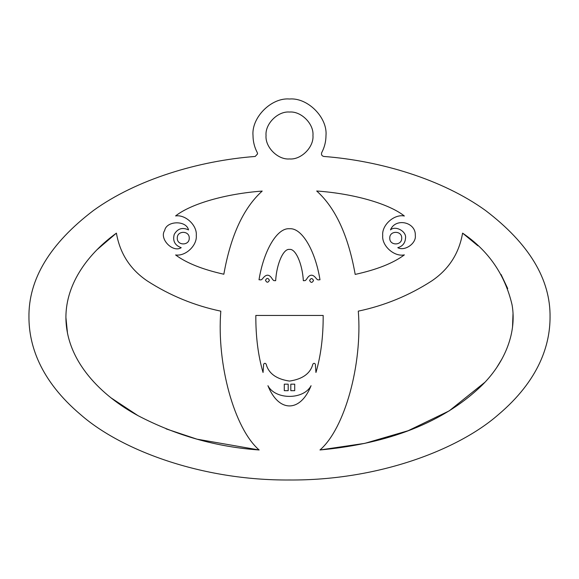 <?xml version="1.0" encoding="UTF-8"?>
<svg xmlns="http://www.w3.org/2000/svg" width="579" height="579" viewBox="0 0 579 579"><rect width="100%" height="100%" fill="white"/><g stroke="black" fill="none" stroke-linecap="round" stroke-linejoin="round"><path stroke-width="0.87" d="M265.486 280.308C266.789 282.827 268.091 282.827 269.394 280.308C268.091 277.79 266.789 277.79 265.486 280.308C266.789 282.827 268.091 282.827 269.394 280.308C268.091 277.79 266.789 277.79 265.486 280.308M284.289 384.166L284.289 390.68L288.197 390.68L288.197 384.166L284.289 384.166M294.711 384.166L290.803 384.166L290.803 390.68L294.711 390.68L294.711 384.166M313.514 280.468C312.211 277.949 310.909 277.949 309.606 280.468C310.909 282.993 312.211 282.993 313.514 280.468C312.211 277.949 310.909 277.949 309.606 280.468C310.909 282.993 312.211 282.993 313.514 280.468M303.345 280.685C302.354 263.727 295.565 248.398 289.5 249.426C295.565 248.398 302.354 263.727 303.345 280.685L305.169 280.62L306.407 279.512C309.504 273.954 312.899 273.766 316.59 278.948L317.943 279.903L319.984 279.751C315.2 250.164 301.695 227.569 289.5 228.748C277.305 227.576 263.8 250.157 259.016 279.744L261.064 279.896L262.41 278.94C266.108 273.766 269.503 273.961 272.593 279.512L273.831 280.612L275.655 280.677C276.646 263.727 283.435 248.398 289.5 249.426C283.435 248.398 276.646 263.727 275.655 280.677M397.787 247.689C402.579 246.292 405.155 243.108 405.517 238.128C405.155 243.108 402.579 246.292 397.787 247.689C404.808 251.51 416.482 243.361 415.302 235.45C416.048 222.032 395.529 217.436 390.485 229.892C395.443 225.238 406.769 231.448 405.517 238.128C406.769 231.448 395.443 225.238 390.485 229.892C395.529 217.436 416.048 222.032 415.302 235.45M188.515 229.892C186.272 220.129 166.419 220.642 164.675 230.5C158.986 238.743 172.759 253.052 181.213 247.689C174.865 245.38 172.535 240.958 174.221 234.415C177.615 228.582 182.378 227.069 188.515 229.892C186.272 220.129 166.419 220.642 164.675 230.5C158.986 238.743 172.759 253.052 181.213 247.689M267.932 385.708C278.694 412.661 300.306 412.661 311.068 385.708C303.671 399.951 275.329 399.951 267.932 385.708C275.329 399.951 303.671 399.951 311.068 385.708M315.953 372.478L315.367 364.249C314.585 363.033 313.746 362.997 312.855 364.14C310.395 373.469 302.614 379.122 289.5 381.083C276.386 379.122 268.605 373.469 266.145 364.14C265.254 362.997 264.415 363.033 263.633 364.249L263.047 372.478C258.133 355.672 255.723 336.667 255.824 315.454L323.176 315.454C323.277 336.667 320.867 355.672 315.953 372.478M404.359 216.01C388.994 203.714 353.545 193.596 316.706 191.005C335.509 207.897 348.334 235.696 355.188 274.41C376.922 269.64 393.315 263.134 404.359 254.883C394.219 257.083 381.619 245.771 382.719 235.45C381.619 225.13 394.219 213.81 404.359 216.01M175.603 254.963C185.548 256.533 197.273 245.467 196.281 235.45C197.273 245.467 185.548 256.533 175.603 254.963C186.496 263.061 202.578 269.488 223.841 274.229C230.688 235.675 243.477 207.955 262.2 191.077C225.803 193.755 190.904 203.772 175.603 215.931C185.548 214.368 197.273 225.434 196.281 235.45C197.273 225.434 185.548 214.368 175.603 215.931M97.207 249.563L116.415 233.127C119.918 253.464 130.224 269.416 147.327 280.974C130.224 269.416 119.918 253.464 116.415 233.127C89.39 252.603 65.847 282.574 65.912 317.516C66.136 361.6 101.897 396.101 137.997 415.642C176.11 435.538 216.495 446.988 259.146 449.977C234.321 428.561 216.582 364.329 220.809 311.162C216.582 364.329 234.321 428.561 259.146 449.977L197.041 439.179M147.327 280.974C169.958 295.565 194.457 305.625 220.809 311.162C194.457 305.625 169.958 295.565 147.327 280.974M312.957 135.493C314.006 123.892 301.109 110.987 289.5 112.037C277.891 110.987 264.994 123.892 266.043 135.493C264.994 147.102 277.891 159.999 289.5 158.95C301.109 159.999 314.006 147.102 312.957 135.493C314.006 123.892 301.109 110.987 289.5 112.037C277.891 110.987 264.994 123.892 266.043 135.493C264.994 147.102 277.891 159.999 289.5 158.95C301.109 159.999 314.006 147.102 312.957 135.493M477.885 245.771L462.585 233.127C459.082 253.464 448.776 269.416 431.673 280.974C409.071 295.543 384.608 305.603 358.3 311.14C362.526 364.307 344.794 428.547 319.97 449.97C378.376 444.629 438.527 427.331 481.858 385.411C502.898 364.792 517.3 334.785 512.068 304.858C504.975 274.612 488.481 250.7 462.585 233.127C459.082 253.464 448.776 269.416 431.673 280.974C409.071 295.543 384.608 305.603 358.3 311.14C362.526 364.307 344.794 428.547 319.97 449.97L364.813 443.355L408.115 430.725L449.181 410.887L484.768 382.379M257.286 152.632L257.59 153.862L255.201 156.453C198.597 160.767 136.499 179.41 93.508 210.459C49.845 243.694 28.32 279.382 28.95 317.516C29.037 344.179 39.278 379.838 81.06 415.005C121.04 449.897 201.051 480.635 289.5 479.991C377.949 480.635 457.96 449.897 497.94 415.005C539.722 379.838 549.963 344.179 550.05 317.516C550.68 279.382 529.155 243.694 485.491 210.459C442.501 179.41 380.403 160.767 323.799 156.453C321.779 155.903 321.084 154.629 321.714 152.632C324.537 147.269 325.963 141.558 325.991 135.493C327.62 117.443 307.55 97.373 289.5 99.009C271.45 97.373 251.38 117.443 253.009 135.493C253.037 141.558 254.463 147.269 257.286 152.632C254.463 147.269 253.037 141.558 253.009 135.493M189.232 238.128C189.565 230.428 176.957 230.428 177.283 238.128C176.957 245.829 189.565 245.829 189.232 238.128C189.565 230.428 176.957 230.428 177.283 238.128C176.957 245.829 189.565 245.829 189.232 238.128M401.717 238.128C402.043 230.428 389.435 230.428 389.768 238.128C389.435 245.829 402.043 245.829 401.717 238.128C402.043 230.428 389.435 230.428 389.768 238.128C389.435 245.829 402.043 245.829 401.717 238.128M255.201 156.453C198.597 160.767 136.499 179.41 93.508 210.459C49.845 243.694 28.32 279.382 28.95 317.516C29.037 344.179 39.278 379.838 81.06 415.005C121.04 449.897 201.051 480.635 289.5 479.991C377.949 480.635 457.96 449.897 497.94 415.005C539.722 379.838 549.963 344.179 550.05 317.516C550.68 279.382 529.155 243.694 485.491 210.459C442.501 179.41 380.403 160.767 323.799 156.453M65.912 317.516L67.511 333.395M111.407 398.099L137.947 415.621M166.101 428.873L196.773 439.099M321.714 152.632C324.537 147.269 325.963 141.558 325.991 135.493M497.079 366.956L502.044 358.799M512.538 326.802L513.001 313.89M507.718 288.566L501.03 274.432M355.188 274.41C348.334 235.696 335.509 207.897 316.706 191.005M262.2 191.077C243.477 207.955 230.688 235.675 223.841 274.229M263.633 364.249C264.415 363.033 265.254 362.997 266.145 364.14M312.855 364.14C313.746 362.997 314.585 363.033 315.367 364.249"/></g></svg>
